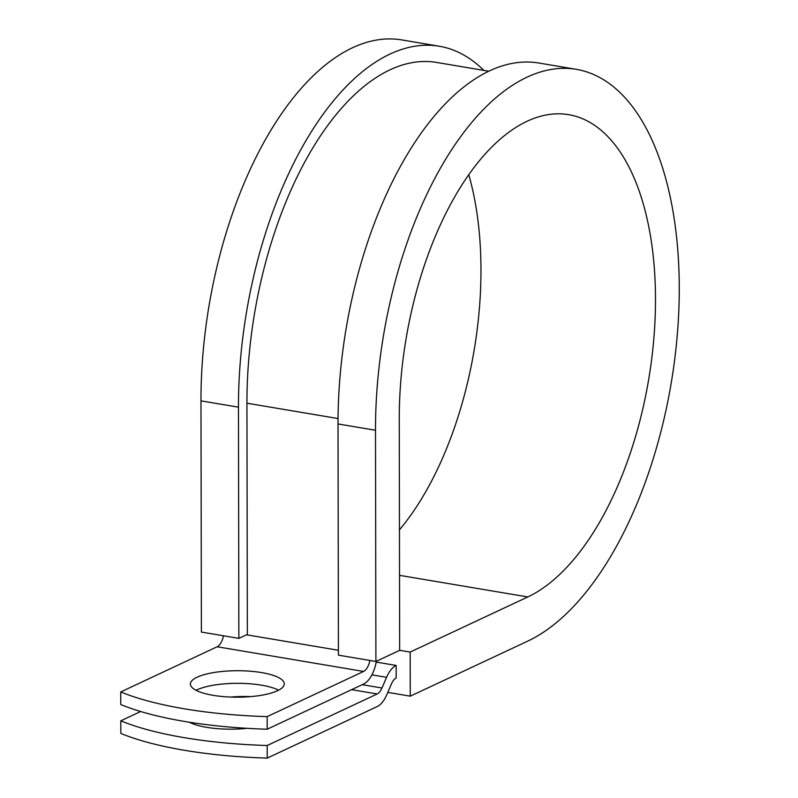 <?xml version="1.0" encoding="UTF-8"?>
<svg xmlns="http://www.w3.org/2000/svg" width="798" height="798" viewBox="0 0 798 798"><rect width="100%" height="100%" fill="white"/><g stroke="black" fill="none" stroke-linecap="round" stroke-linejoin="round"><path stroke-width="1.2" d="M247.061 728.325A46.922 13.227 179.9 0 1 206.492 727.307A46.922 13.227 179.9 0 1 189.286 722.21M213.086 695.317A46.922 13.227 -0.1 0 0 260.417 695.437A46.922 13.227 -0.1 0 0 284.268 683.866A46.922 13.227 -0.1 0 0 261.584 672.584A46.922 13.227 -0.1 0 0 214.263 672.475A46.922 13.227 -0.1 0 0 190.413 684.036A46.922 13.227 -0.1 0 0 213.086 695.317M278.612 690.18A46.922 13.227 -0.1 0 0 261.614 685.193A46.922 13.227 -0.1 0 0 196.089 690.32M376.357 661.273A26.264 13.037 99.6 0 1 363.589 684.046L267.18 729.222L267.16 716.624L363.569 671.447A13.137 6.514 99.6 0 0 369.873 660.465M267.18 729.222A205.216 57.855 179.9 0 1 120.767 704.544L120.747 691.946L217.156 646.759A13.137 6.514 99.6 0 0 223.47 635.787M376.207 662.081L396.157 665.442L396.177 678.051A13.137 6.514 99.6 0 0 391.389 683.986L386.801 694.679A26.264 13.037 -80.4 0 1 377.215 706.559L267.23 758.1L267.21 745.502A205.216 57.855 -0.1 0 1 120.797 720.823L140.667 711.507M120.797 720.823L120.817 733.422A205.216 57.855 -0.1 0 0 267.23 758.1M230.662 697.053A46.922 13.227 179.9 0 1 250.712 696.614M396.157 665.442A26.264 13.037 99.6 0 0 386.571 677.322L381.983 688.016A13.137 6.514 -80.4 0 1 377.195 693.961L267.21 745.502M120.747 691.946A205.216 57.855 -0.1 0 0 267.16 716.624M488.615 71.202L436.446 62.404A277.455 137.685 99.6 0 0 246.941 403.199L247.35 634.41L238.861 638.38L201.385 632.066L200.976 400.855L238.462 407.17L238.861 638.38M338.023 423.957A293.873 145.834 99.6 0 1 538.74 63.002L576.216 69.316A293.873 145.834 99.6 0 1 677.253 335.32A293.873 145.834 99.6 0 1 527.867 641.063L410.262 696.165L410.182 652.066L527.787 596.954A247.909 123.022 99.6 0 0 653.801 339.04A247.909 123.022 99.6 0 0 568.575 114.643A247.909 123.022 99.6 0 0 399.259 419.14L399.658 650.35L375.908 661.482L338.422 655.158L338.023 423.957L375.499 430.272L375.908 661.482M483.837 70.394A293.873 145.834 99.6 0 0 439.179 46.214L401.693 39.9A293.873 145.834 99.6 0 0 200.976 400.855M439.179 46.214A293.873 145.834 99.6 0 0 238.462 407.17M399.449 529.872A247.909 123.022 99.6 0 0 468.735 174.582M576.216 69.316A293.873 145.834 99.6 0 0 375.499 430.272M410.182 652.066L399.658 650.29M387.788 692.375L410.262 696.165M351.629 689.652L377.195 693.961M217.156 646.759L363.569 671.447M362.222 684.684L381.983 688.016M371.908 674.849L386.571 677.322M246.522 634.789L338.412 650.28M246.941 403.199L338.043 418.551M527.787 596.954L399.529 575.338"/></g></svg>
